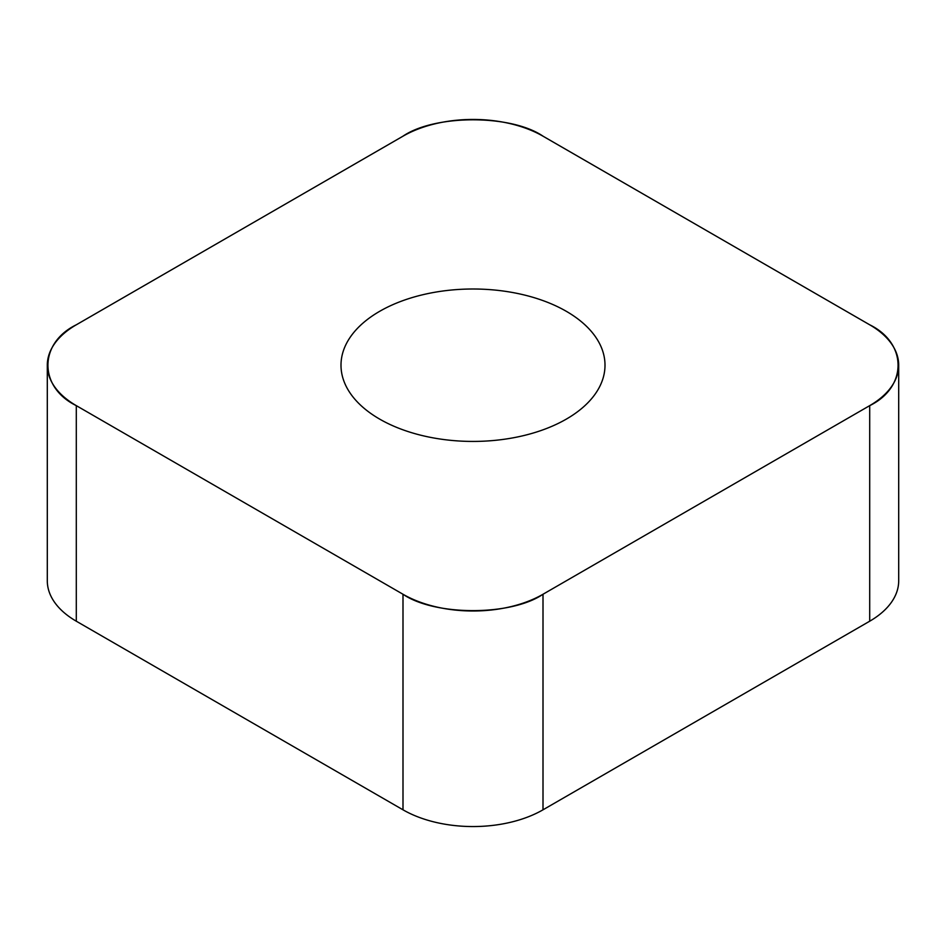 <?xml version="1.0" encoding="UTF-8"?>
<svg xmlns="http://www.w3.org/2000/svg" width="946" height="946" viewBox="0 0 946 946"><rect width="100%" height="100%" fill="white"/><g stroke="black" fill="none" stroke-linecap="round" stroke-linejoin="round"><path stroke-width="1.42" d="M898.7 365.215L898.7 580.785A98.999 57.162 180 0 1 869.705 621.203L543.004 809.811A98.999 57.162 180 0 1 402.996 809.811L76.295 621.203A98.999 57.162 180 0 1 47.3 580.785L47.3 365.215A98.999 57.162 0 0 0 76.295 405.633L402.996 594.254A98.999 57.162 0 0 0 543.004 594.254L869.705 405.633A98.999 57.162 0 0 0 898.7 365.215A98.999 57.162 0 0 0 869.705 324.797L543.004 136.189A98.999 57.162 0 0 0 402.996 136.189L76.295 324.797A98.999 57.162 0 0 0 47.3 365.215M473 289.003A132.002 76.212 0 0 0 340.998 365.215A132.002 76.212 0 0 0 473 441.427A132.002 76.212 0 0 0 605.002 365.215A132.002 76.212 0 0 0 473 289.003M76.437 324.726C38.443 343.15 38.443 387.292 76.437 405.716L402.854 594.171C434.77 616.106 511.23 616.106 543.146 594.171L869.563 405.716C907.557 387.292 907.557 343.15 869.563 324.726L543.146 136.259C511.23 114.324 434.77 114.324 402.854 136.259L76.437 324.726M543.004 594.254L543.004 809.811M869.705 621.203L869.705 405.633M402.996 809.811L402.996 594.254M76.295 405.633L76.295 621.203"/></g></svg>
